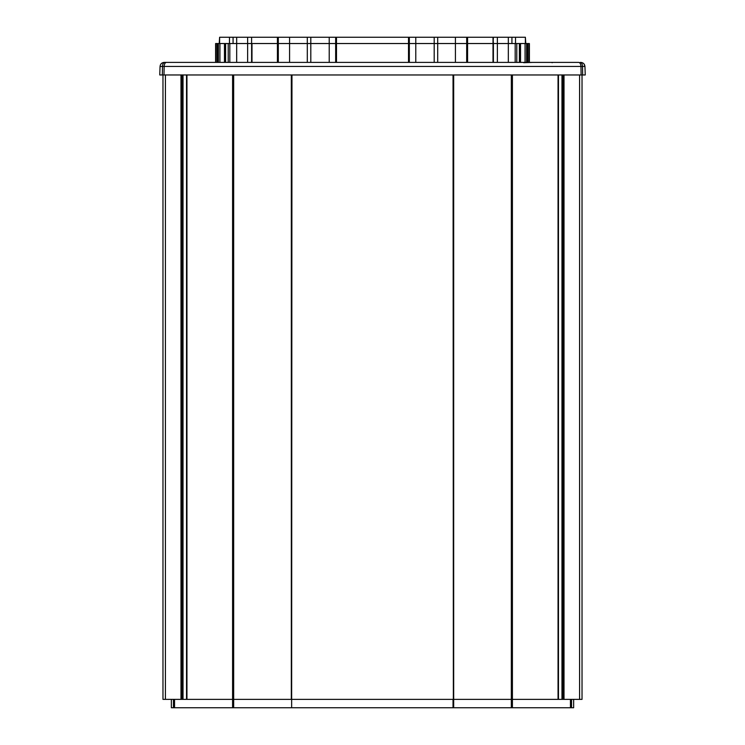 <?xml version="1.0" encoding="UTF-8"?>
<svg xmlns="http://www.w3.org/2000/svg" width="745" height="745" viewBox="0 0 745 745"><rect width="100%" height="100%" fill="white"/><g stroke="black" fill="none" stroke-linecap="round" stroke-linejoin="round"><path stroke-width="1.12" d="M229.823 62.394L229.823 43.536L236.677 43.536L233.073 43.536L233.073 37.25L251.605 37.25L251.605 43.536L408.511 43.536L408.511 37.25L467.59 37.25L467.59 43.536L511.927 43.536L511.927 37.25L493.395 37.25L493.013 43.536L493.013 37.25L493.395 43.536L516.788 43.536L516.788 62.394L212.157 62.394M408.511 62.394L408.511 43.536L415.785 43.536L415.785 37.25M278.313 62.394L278.313 43.536L277.41 43.536L277.41 37.25L336.489 37.25L336.489 43.536L467.59 43.536L466.687 43.536L466.687 62.394M224.776 62.394L224.776 43.536L219.617 43.536L219.617 37.25L219.226 43.536M251.605 37.25L251.605 62.394L251.605 43.536L247.629 43.536L251.605 43.536L251.605 37.25M408.511 37.25L336.489 37.25M493.013 37.25L467.59 37.25M515.521 43.536L515.521 37.25L511.927 37.25M515.521 37.25L525.383 37.25L525.383 43.536L520.224 43.536L520.224 62.394M525.774 43.536L525.383 37.25M219.617 37.25L229.479 37.25L229.479 43.536M233.073 37.25L229.479 37.25M277.41 37.25L251.987 37.25M236.677 62.394L236.677 43.536L247.629 43.536L247.629 37.25M329.215 62.394L329.215 37.25M519.395 62.394L519.395 43.536L520.224 43.536M224.776 43.536L225.605 43.536L225.605 62.394M519.395 43.536L516.788 43.536M520.532 62.394L520.532 43.536L527.348 43.536L527.348 62.394M523.679 62.71L532.843 62.394L529.388 62.394L529.388 43.536L527.348 43.536M217.652 62.394L217.652 43.536L215.612 43.536L215.612 62.394L212.465 62.394M217.652 43.536L224.469 43.536L224.469 62.394M228.212 62.394L228.212 43.536L225.605 43.536M515.177 43.536L515.177 62.394M228.212 43.536L229.823 43.536M437.697 62.394L437.697 43.536L434.195 43.536L434.195 62.394M437.697 37.25L437.697 43.536L466.687 43.536L466.687 37.25M278.313 37.25L278.313 43.536L307.303 43.536L307.303 62.394M310.805 62.394L310.805 43.536L307.303 43.536L307.303 37.25M415.785 62.394L415.785 43.536L434.195 43.536L434.195 37.25M467.59 62.394L467.59 43.536L493.013 43.536L493.013 62.394M236.677 37.25L236.677 43.536L247.629 43.536L247.629 62.394M251.987 62.394L251.987 43.536L277.41 43.536L277.41 62.394M310.805 37.25L310.805 43.536L335.66 43.536L335.66 62.394M336.489 62.394L336.489 43.536L335.66 43.536L335.66 37.25M573.65 699.369L573.65 707.75L570.456 707.75L570.456 699.369L511.321 699.369L558.052 699.369L558.052 74.966M162.969 74.966L162.969 699.369L162.969 74.966M186.948 74.966L186.948 699.369L233.138 699.369L174.544 699.369L174.544 707.75L232.589 707.75L232.589 74.966M582.031 74.966L582.031 699.369L582.031 74.966M453.36 74.966L453.36 707.75L453.351 699.369L511.321 699.369L453.677 699.369L453.677 707.75L453.035 707.75L453.035 699.369L453.677 699.369L453.677 74.966M162.969 699.369L180.988 699.369L180.988 74.966M291.323 74.966L291.323 699.369L233.679 699.369L453.035 699.369L291.64 699.369L291.64 707.75L291.64 74.966M564.012 74.966L564.012 699.369L582.031 699.369M199.66 62.394L466.193 62.394M545.321 62.394L532.656 62.394L545.321 62.394M523.986 62.394L516.788 62.394M466.212 62.394L456.489 62.394M529.388 62.394L206.607 62.394M584.099 64.051L584.946 66.435L585.244 74.966L159.756 74.966L160.054 66.435C160.361 63.968 161.758 62.627 164.235 62.394C161.758 62.627 160.361 63.968 160.054 66.435L162.494 66.435L162.335 74.966M578.725 62.394L164.72 62.394C163.406 62.627 162.661 63.968 162.494 66.435L164.142 66.435C164.31 63.968 165.055 62.627 166.377 62.394L578.725 62.394C580.048 62.627 580.793 63.968 580.96 66.435L581.119 74.966M580.765 62.394L580.281 62.394L580.765 62.394C583.242 62.627 584.639 63.968 584.946 66.435L164.142 66.435L163.984 74.966M159.756 74.966L159.83 72.87M210.286 62.394L215.612 62.394M538.393 62.394L534.714 62.394M552.241 62.71L551.393 62.394M571.49 707.75L571.49 699.369M512.411 74.966L512.411 707.75L511.321 707.75L511.321 74.966M291.965 74.966L291.64 707.75M453.36 699.369L453.035 74.966M233.679 74.966L233.679 707.75L232.589 707.75M171.35 699.369L171.35 707.75L171.35 699.369M173.511 699.369L173.511 707.75L171.35 707.75M512.411 707.75L570.456 707.75M453.677 707.75L511.321 707.75M291.965 707.75L453.035 707.75M233.679 707.75L291.323 707.75M173.511 707.75L174.544 707.75M409.34 62.394L409.34 37.25M455.428 62.394L455.428 37.25M497.371 62.394L497.371 37.25M508.323 62.394L508.323 37.25M289.572 62.394L289.572 37.25M526.613 43.536L526.613 62.394M527.86 62.394L527.86 43.536L527.888 62.394M217.14 43.536L217.14 62.394L217.112 43.536M218.387 62.394L218.387 43.536M493.395 62.394L493.395 43.536L493.395 62.394M525.067 43.536L525.067 62.394M529.099 43.536L529.099 62.394M215.901 62.394L215.901 43.536M219.933 62.394L219.933 43.536M182.311 74.966L182.311 699.369M562.689 699.369L562.689 74.966M182.059 699.369L182.059 74.966M186.641 74.966L186.641 699.369M233.138 707.75L233.138 74.966M558.359 699.369L558.359 74.966M511.862 74.966L511.862 707.75M562.941 74.966L562.941 699.369M183.028 699.369L183.028 74.966M561.972 74.966L561.972 699.369M453.351 699.369L453.351 74.966M165.418 74.966L165.418 699.369M579.582 74.966L579.582 699.369M291.649 74.966L291.649 699.369M212.344 62.394L288.511 62.394M302.591 62.394L442.4 62.394M582.664 74.966L582.506 66.435C582.339 63.968 581.594 62.627 580.281 62.394M571.555 699.369L571.555 707.75M173.445 707.75L173.445 699.369M182.413 74.966L182.413 699.369M562.587 74.966L562.587 699.369M186.539 74.966L186.539 699.369M558.461 74.966L558.461 699.369"/></g></svg>
